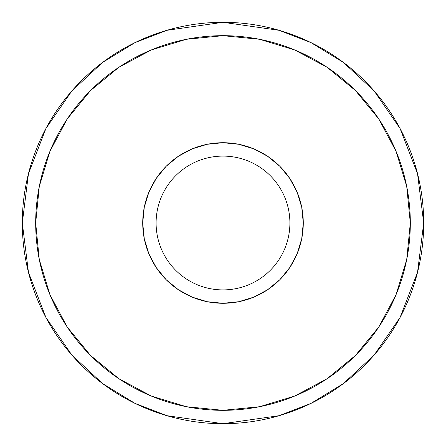 <?xml version="1.0" encoding="UTF-8"?>
<svg xmlns="http://www.w3.org/2000/svg" width="446" height="446" viewBox="0 0 446 446"><rect width="100%" height="100%" fill="white"/><g stroke="black" fill="none" stroke-linecap="round" stroke-linejoin="round"><path stroke-width="0.67" d="M223 35.68A187.32 187.32 0 0 1 410.32 223A187.32 187.32 0 0 1 223 410.32L223 423.7L279.196 415.672L310.946 403.407L343.42 383.56L374.211 354.966L400.09 317.446L417.523 272.406L423.7 223L417.523 173.594L400.09 128.554L374.211 91.034L343.42 62.44L310.946 42.593L279.196 30.328L223 22.3L223 35.68L259.544 39.281L294.683 49.941L327.069 67.251L355.456 90.544L378.749 118.931L396.059 151.317L406.719 186.456L410.32 223L406.719 259.544L396.059 294.683L378.749 327.069L355.456 355.456L327.069 378.749L294.683 396.059L259.544 406.719L223 410.32A187.32 187.32 0 0 0 410.32 223A187.32 187.32 0 0 0 223 35.68A187.32 187.32 0 0 0 35.68 223A187.32 187.32 0 0 0 223 410.32L186.456 406.719L151.317 396.059L118.931 378.749L90.544 355.456L67.251 327.069L49.941 294.683L39.281 259.544L35.68 223L39.281 186.456L49.941 151.317L67.251 118.931L90.544 90.544L118.931 67.251L151.317 49.941L186.456 39.281L223 35.68L223 22.3A200.7 200.7 0 0 1 423.7 223A200.7 200.7 0 0 1 223 423.7A200.7 200.7 0 0 1 22.3 223A200.7 200.7 0 0 1 223 22.3L166.804 30.328L135.054 42.593L102.58 62.44L71.789 91.034L45.91 128.554L28.477 173.594L22.3 223L28.477 272.406L45.91 317.446L71.789 354.966L102.58 383.56L135.054 403.407L166.804 415.672L223 423.7L223 410.32A187.32 187.32 0 0 1 35.68 223A187.32 187.32 0 0 1 223 35.68M223 289.9A66.9 66.9 0 0 1 156.1 223A66.9 66.9 0 0 1 223 156.1A66.9 66.9 0 0 0 156.1 223A66.9 66.9 0 0 0 223 289.9L223 303.28A80.28 80.28 0 0 1 142.72 223A80.28 80.28 0 0 1 223 142.72L223 156.1L223 142.72L207.34 144.264L192.276 148.83L178.4 156.251L166.235 166.235L156.251 178.4L148.83 192.276L144.264 207.34L142.72 223L144.264 238.66L148.83 253.724L156.251 267.6L166.235 279.765L178.4 289.749L192.276 297.17L207.34 301.736L223 303.28L238.66 301.736L253.724 297.17L267.6 289.749L279.765 279.765L289.749 267.6L297.17 253.724L301.736 238.66L303.28 223L301.736 207.34L297.17 192.276L289.749 178.4L279.765 166.235L267.6 156.251L253.724 148.83L238.66 144.264L223 142.72A80.28 80.28 0 0 1 303.28 223A80.28 80.28 0 0 1 223 303.28L223 289.9A66.9 66.9 0 0 0 289.9 223A66.9 66.9 0 0 0 223 156.1A66.9 66.9 0 0 1 289.9 223A66.9 66.9 0 0 1 223 289.9M327.069 378.749L355.456 355.456M378.749 118.931L355.456 90.544M118.931 67.251L90.544 90.544M67.251 327.069L90.544 355.456M253.724 148.83L267.6 156.251L279.765 166.235L289.749 178.4L297.17 192.276M297.17 253.724L289.749 267.6L279.765 279.765L267.6 289.749L253.724 297.17M207.34 301.736L192.276 297.17L178.4 289.749L166.235 279.765L156.251 267.6L148.83 253.724M148.83 192.276L156.251 178.4L166.235 166.235L178.4 156.251L192.276 148.83"/></g></svg>
